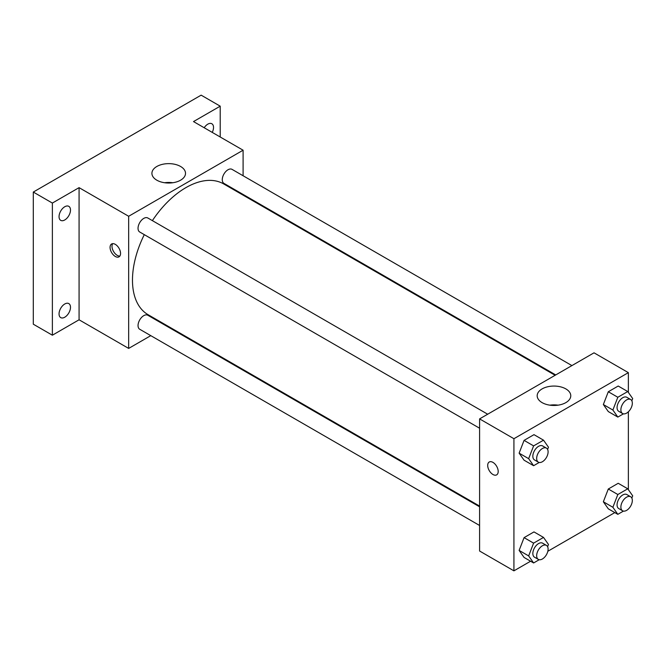 <?xml version="1.0" encoding="UTF-8"?>
<svg xmlns="http://www.w3.org/2000/svg" width="666" height="666" viewBox="0 0 666 666"><rect width="100%" height="100%" fill="white"/><g stroke="black" fill="none" stroke-linecap="round" stroke-linejoin="round"><path stroke-width="1" d="M150.782 335.647L128.663 348.418L79.071 319.788L52.373 335.206L33.3 324.192L33.3 192.058L201.14 95.155L220.213 106.169L220.213 136.996M167.574 325.949L166.966 326.307M64.769 317.207A8.092 4.67 -60 0 1 60.723 317.615A8.092 4.67 -60 0 1 59.482 311.13A8.092 4.67 -60 0 1 64.769 303.996A8.092 4.67 -60 0 1 68.814 303.596A8.092 4.67 -60 0 1 70.055 310.081A8.092 4.67 -60 0 1 64.769 317.207M64.769 219.955A8.092 4.67 -60 0 1 60.723 220.354A8.092 4.67 -60 0 1 59.482 213.878A8.092 4.67 -60 0 1 64.769 206.743A8.092 4.67 -60 0 1 68.814 206.343A8.092 4.67 -60 0 1 70.055 212.829A8.092 4.67 -60 0 1 64.769 219.955M79.071 319.788L79.071 187.645L52.373 203.063L33.3 192.058M52.373 335.206L52.373 203.063M128.663 348.418L128.663 216.275L79.071 187.645M128.663 216.275L243.098 150.208L193.506 121.578L220.213 106.169M156.835 180.195A16.8 9.699 180 0 1 151.915 173.335A16.8 9.699 180 0 1 168.714 163.636A16.8 9.699 180 0 1 185.514 173.335A16.8 9.699 180 0 1 175.141 182.293A16.8 9.699 180 0 1 156.835 180.195M204.187 127.747A8.092 4.67 -60 0 1 207.809 124.159A8.092 4.67 -60 0 1 211.855 123.759A8.092 4.67 -60 0 1 212.238 132.392M144.289 234.648A75.524 43.606 120 0 0 132.476 280.145A75.524 43.606 120 0 0 148.118 314.718L479.595 506.093M555.119 375.283L223.643 183.908A75.524 43.606 120 0 0 152.381 220.629M243.098 150.208L243.098 175.749M243.098 194.439L243.098 195.138M571.911 365.592L232.034 169.364A8.092 4.67 120 0 0 225.799 171.537A8.092 4.67 120 0 0 222.269 179.678A8.092 4.67 120 0 0 223.942 183.383L555.727 374.933M479.595 506.801L147.81 315.243A8.092 4.67 120 0 0 141.575 317.416A8.092 4.67 120 0 0 138.045 325.557A8.092 4.67 120 0 0 139.718 329.262L479.595 525.482M479.595 428.23L139.718 232.009A8.092 4.67 -60 0 1 139.718 222.66A8.092 4.67 -60 0 1 147.81 217.99L487.687 414.219M120.554 253.446A7.418 4.279 60 0 1 119.023 256.835A7.418 4.279 60 0 1 111.605 252.556A7.418 4.279 60 0 1 111.605 243.989A7.418 4.279 60 0 1 117.316 245.979A7.418 4.279 60 0 1 120.554 253.446M119.855 256.06A7.418 4.279 60 0 1 113.528 251.448A7.418 4.279 60 0 1 112.687 243.656M164.644 182.742A16.8 9.699 180 0 1 172.785 182.742M530.594 561.222L513.927 570.845L479.595 551.023L479.595 418.889L594.03 352.822L628.363 372.644L628.363 392.407M614.818 512.595L547.827 551.273M608.299 411.571L603.346 404.528L608.299 391.75L618.206 386.03L608.299 391.75L603.346 404.528L608.299 411.571L617.832 417.082L612.878 410.031L617.832 397.261L627.747 391.541L632.7 398.584L631.834 400.815M524.075 557.45L519.122 550.407L524.075 537.637L533.982 531.909L524.075 537.637L519.122 550.407L524.075 557.45L533.608 562.961L528.654 555.91L533.608 543.14L543.523 537.42L548.476 544.463L547.61 546.694M628.363 411.788L628.363 489.668M513.927 570.845L513.927 438.711L628.363 372.644M608.299 508.824L603.346 501.781L608.299 489.01L618.206 483.283L608.299 489.01L603.346 501.781L608.299 508.824L617.832 514.335L612.878 507.284L617.832 494.513L627.747 488.794L632.7 495.837L631.834 498.068M524.075 460.198L519.122 453.155L524.075 440.376L533.982 434.657L524.075 440.376L519.122 453.155L524.075 460.198L533.608 465.709L528.654 458.658L533.608 445.887L543.523 440.168L548.476 447.211L547.61 449.442M513.927 438.711L479.595 418.889M542.099 402.622A16.8 9.699 180 0 1 537.179 395.762A16.8 9.699 180 0 1 553.979 386.064A16.8 9.699 180 0 1 570.77 395.762A16.8 9.699 180 0 1 560.406 404.72A16.8 9.699 180 0 1 542.099 402.622M498.193 471.47A7.418 4.279 60 0 1 496.653 474.866A7.418 4.279 60 0 1 489.235 470.579A7.418 4.279 60 0 1 489.235 462.013A7.418 4.279 60 0 1 494.955 464.002A7.418 4.279 60 0 1 498.193 471.47M496.653 474.858A7.418 4.279 60 0 1 489.235 470.579A7.418 4.279 60 0 1 489.235 462.013M549.908 405.169A16.8 9.699 180 0 1 558.05 405.169M539.219 462.47L533.608 465.709M546.428 448.126L542.615 445.929A8.092 4.67 120 0 0 536.38 448.093A8.092 4.67 120 0 0 532.842 456.235A8.092 4.67 120 0 0 534.523 459.94L538.336 462.146A8.092 4.67 120 0 0 546.428 457.475A8.092 4.67 120 0 0 546.428 448.126A8.092 4.67 120 0 0 540.193 450.299A8.092 4.67 120 0 0 536.663 458.441A8.092 4.67 120 0 0 538.336 462.146M528.654 458.658L519.122 453.155M533.608 445.887L524.075 440.376M543.523 440.168L533.982 434.657M623.443 413.844L617.832 417.082M630.652 399.5L626.839 397.302A8.092 4.67 120 0 0 620.604 399.467A8.092 4.67 120 0 0 617.066 407.609A8.092 4.67 120 0 0 618.747 411.313L622.56 413.519A8.092 4.67 120 0 0 630.652 408.849A8.092 4.67 120 0 0 630.652 399.5A8.092 4.67 120 0 0 624.417 401.673A8.092 4.67 120 0 0 620.879 409.815A8.092 4.67 120 0 0 622.56 413.519M612.878 410.031L603.346 404.528M617.832 397.261L608.299 391.75M627.747 391.541L618.206 386.03M539.219 559.723L533.608 562.961M546.428 545.379L542.615 543.181A8.092 4.67 120 0 0 536.38 545.346A8.092 4.67 120 0 0 532.842 553.496A8.092 4.67 120 0 0 534.523 557.192L538.336 559.398A8.092 4.67 120 0 0 546.428 554.728A8.092 4.67 120 0 0 546.428 545.379A8.092 4.67 120 0 0 540.193 547.552A8.092 4.67 120 0 0 536.663 555.694A8.092 4.67 120 0 0 538.336 559.398M528.654 555.91L519.122 550.407M533.608 543.14L524.075 537.637M543.523 537.42L533.982 531.909M623.443 511.097L617.832 514.335M630.652 496.761L626.839 494.555A8.092 4.67 120 0 0 620.604 496.719A8.092 4.67 120 0 0 617.066 504.87A8.092 4.67 120 0 0 618.747 508.566L622.56 510.772A8.092 4.67 120 0 0 630.652 506.102A8.092 4.67 120 0 0 630.652 496.761A8.092 4.67 120 0 0 624.417 498.926A8.092 4.67 120 0 0 620.879 507.067A8.092 4.67 120 0 0 622.56 510.772M612.878 507.284L603.346 501.781M617.832 494.513L608.299 489.01M627.747 488.794L618.206 483.283"/></g></svg>
